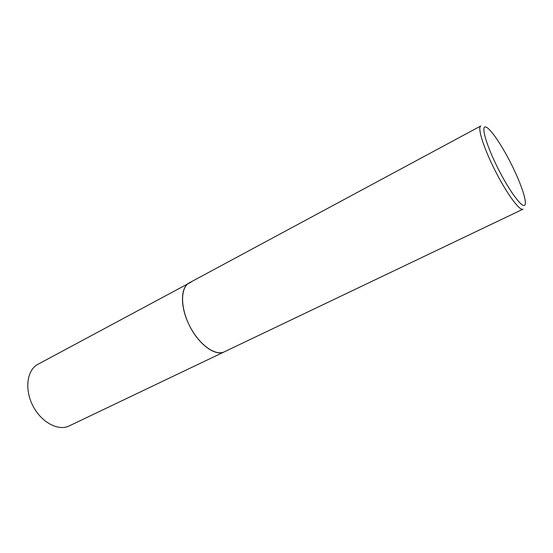 <?xml version="1.0" encoding="UTF-8"?>
<svg xmlns="http://www.w3.org/2000/svg" width="553" height="553" viewBox="0 0 553 553"><rect width="100%" height="100%" fill="white"/><g stroke="black" fill="none" stroke-linecap="round" stroke-linejoin="round"><path stroke-width="0.83" d="M188.746 324.093C197.801 343.8 215.248 356.851 224.4 351.798L224.38 351.812C215.394 356.374 199.094 344.699 189.686 326.007C180.16 307.371 180.382 287.332 189.382 282.797C180.637 286.966 179.988 305.982 188.746 324.093M189.382 282.797L480.827 125.946C477.28 127.169 483.163 146.683 494.119 168.596C505.767 192.278 519.799 211.599 523.055 209.165L69.125 425.955C58.217 431.395 41.136 422.25 32.8 405.625C24.318 389.084 27.035 369.909 37.88 364.33L191.29 282.009M497.347 167.13C508.338 189.333 521.23 207.251 524.444 205.391C527.825 203.863 521.714 184.985 511.781 165.077C501.903 145.156 489.764 127.335 485.444 126.92C480.965 126.167 486.308 144.941 497.347 167.13"/></g></svg>
